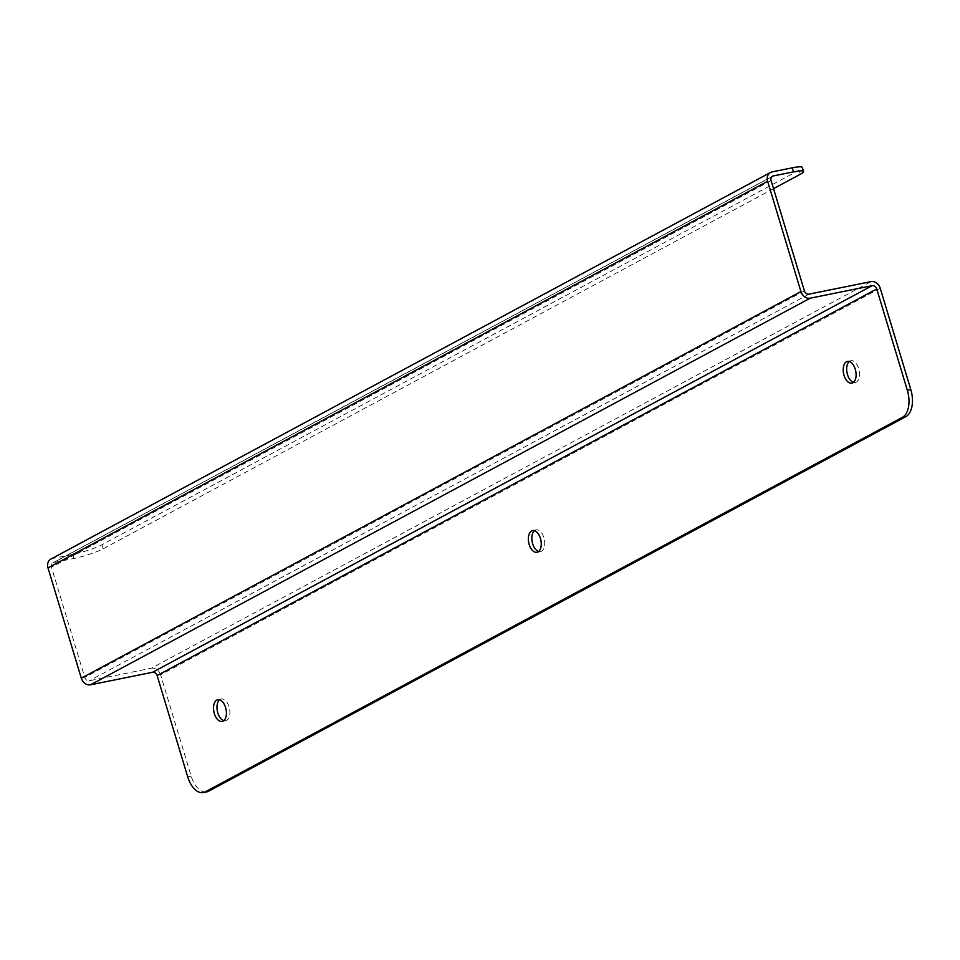 <?xml version="1.0" encoding="UTF-8"?>
<svg xmlns="http://www.w3.org/2000/svg" width="960" height="960" viewBox="0 0 960 960"><rect width="100%" height="100%" fill="white"/><g stroke="black" fill="none" stroke-linecap="round" stroke-linejoin="round"><path stroke-width="0.72" stroke-dasharray="4.8 3.6" d="M219.6 699.804A11.1 6.192 78.6 0 1 221.244 699A11.1 6.192 78.6 0 1 229.512 708.648A11.1 6.192 78.6 0 1 225.636 720.756A11.1 6.192 78.6 0 1 223.812 720.66M534.432 530.664A11.1 6.192 78.6 0 1 536.076 529.86A11.1 6.192 78.6 0 1 544.344 539.508A11.1 6.192 78.6 0 1 540.468 551.616A11.1 6.192 78.6 0 1 538.644 551.508M849.276 361.524A11.1 6.192 78.6 0 1 850.92 360.72A11.1 6.192 78.6 0 1 859.188 370.368A11.1 6.192 78.6 0 1 855.312 382.476A11.1 6.192 78.6 0 1 853.488 382.368M880.224 288.252L160.596 674.856L191.172 776.136A22.2 12.396 -101.4 0 0 206.808 791.856M50.868 559.08A8.436 6.9 -118.2 0 1 52.44 558.516L72.672 554.436A22.2 3.072 163.2 0 0 101.964 544.74L799.104 170.22A22.2 3.072 163.2 0 0 802.308 167.448M773.532 188.652L103.188 548.784A22.2 3.072 -16.8 0 1 73.884 558.468L53.664 562.56A4.176 3.42 61.8 0 0 52.884 562.836A4.176 3.42 61.8 0 0 51.468 567.192L84.768 677.484A4.176 3.42 61.8 0 0 89.352 680.76L151.32 668.244L870.948 281.64M160.596 674.856A8.436 6.9 61.8 0 0 151.32 668.244M73.884 558.468L72.672 554.436M187.704 776.832L191.172 776.136M808.98 294.144L89.352 680.76M804.396 290.88L84.768 677.484M771.096 180.588L51.468 567.192M771.852 176.724L53.664 562.56M772.08 171.9L52.44 558.516M103.188 548.784L101.964 544.74M799.104 170.22L800.328 174.264M221.244 699L217.776 699.696M225.636 720.756L222.168 721.452M536.076 529.86L532.608 530.556M540.468 551.616L537 552.312M850.92 360.72L847.452 361.416M855.312 382.476L851.844 383.172M52.884 562.836L772.512 176.232"/><path stroke-width="1.44" d="M223.812 720.66A11.1 6.192 78.6 0 1 217.812 712.896A11.1 6.192 78.6 0 1 219.6 699.804M538.644 551.508A11.1 6.192 78.6 0 1 532.656 543.756A11.1 6.192 78.6 0 1 534.432 530.664M853.488 382.368A11.1 6.192 78.6 0 1 847.488 374.616A11.1 6.192 78.6 0 1 849.276 361.524M208.764 791.136L205.296 791.844A22.2 12.396 78.6 0 1 203.34 792.552L206.808 791.856A22.2 12.396 -101.4 0 0 208.764 791.136L905.916 416.616A22.2 12.396 -101.4 0 0 910.8 389.532L880.224 288.252A8.436 6.9 -118.2 0 0 870.948 281.64L808.98 294.144A4.176 3.42 -118.2 0 1 804.396 290.88L771.096 180.588A4.176 3.42 -118.2 0 1 772.512 176.232A4.176 3.42 -118.2 0 1 773.292 175.944L793.524 171.864A22.2 3.072 -16.8 0 1 803.52 171.492A22.2 3.072 -16.8 0 1 800.328 174.264L773.532 188.652M214.344 713.592A11.1 6.192 78.6 0 1 217.776 699.696A11.1 6.192 78.6 0 1 226.044 709.356A11.1 6.192 78.6 0 1 222.168 721.452A11.1 6.192 78.6 0 1 214.344 713.592M529.188 544.452A11.1 6.192 78.6 0 1 532.608 530.556A11.1 6.192 78.6 0 1 540.876 540.216A11.1 6.192 78.6 0 1 537 552.312A11.1 6.192 78.6 0 1 529.188 544.452M844.02 375.312A11.1 6.192 78.6 0 1 847.452 361.416A11.1 6.192 78.6 0 1 855.72 371.064A11.1 6.192 78.6 0 1 851.844 383.172A11.1 6.192 78.6 0 1 844.02 375.312M205.296 791.844L902.448 417.312A22.2 12.396 78.6 0 0 907.332 390.228L876.756 288.948L157.128 675.552L187.704 776.832A22.2 12.396 78.6 0 0 203.34 792.552M157.128 675.552A4.176 3.42 61.8 0 0 152.532 672.288L872.172 285.672L810.204 298.188A8.436 6.9 -118.2 0 1 800.928 291.576L81.3 678.18A8.436 6.9 -118.2 0 0 90.576 684.792L152.532 672.288M48 567.9A8.436 6.9 -118.2 0 1 50.868 559.08L770.496 172.476A8.436 6.9 -118.2 0 0 767.628 181.284L48 567.9L81.3 678.18M803.52 171.492L802.308 167.448A22.2 3.072 163.2 0 0 792.3 167.82L772.08 171.9A8.436 6.9 -118.2 0 0 770.496 172.476M767.628 181.284L800.928 291.576M876.756 288.948A4.176 3.42 61.8 0 0 872.172 285.672M907.332 390.228L910.8 389.532M792.3 167.82L793.524 171.864M902.448 417.312L905.916 416.616M810.204 298.188L90.576 684.792M773.292 175.944L771.852 176.724"/></g></svg>
